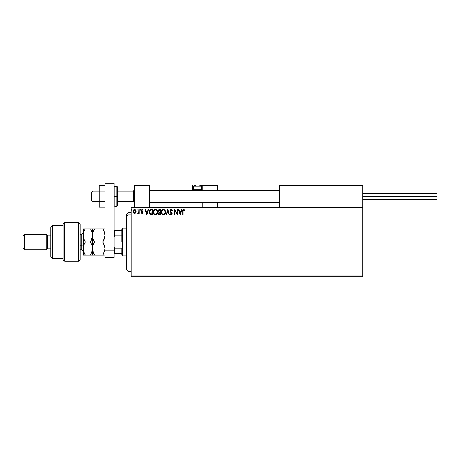 <?xml version="1.0" encoding="UTF-8"?>
<svg xmlns="http://www.w3.org/2000/svg" width="460" height="460" viewBox="0 0 460 460"><rect width="100%" height="100%" fill="white"/><g stroke="black" fill="none" stroke-linecap="round" stroke-linejoin="round"><path stroke-width="0.69" d="M131.135 276.73L362.848 276.73L131.135 276.73L131.135 207.989L362.848 207.989L362.848 275.96L131.135 275.96L131.135 276.73M362.848 207.213L131.135 207.213L131.135 275.96L362.848 275.96L362.848 276.73L362.848 207.989L131.135 207.989L131.135 207.213L362.848 207.213L362.848 207.989L362.848 185.587L362.848 207.213M135.654 212.899L136.034 211.146L135.2 209.651L133.86 209.651L133.095 210.801L133.227 212.577L134.194 213.509L135.435 213.158L136.056 211.496C136.068 210.375 135.556 209.697 134.527 209.461C133.504 209.697 132.998 210.375 133.003 211.496L133.411 212.899L134.527 213.549L135.654 212.899M138.828 209.53L139.242 209.53L138.828 209.53L138.736 212.353L137.787 213.417L138.351 213.492L138.828 212.899L138.828 213.48L139.242 213.48L139.242 209.53L139.242 213.48L139.242 209.53L138.828 209.53L138.765 212.215L137.787 213.417L138.828 212.899L138.828 213.48L139.242 213.48L138.828 213.48M142.129 213.549L142.732 213.204L142.91 212.359L141.772 210.364L142.192 209.95L142.819 210.364L143.054 209.996L142.203 209.461L141.438 210.019L141.398 211.071L142.502 212.537L142.192 213.055L141.565 212.652L141.323 212.992L142.129 213.549L141.323 212.992L142.129 213.549L142.916 212.514L141.737 210.582L142.249 209.95L142.819 210.364L143.054 209.996L142.203 209.461L141.323 210.605L142.502 212.537L142.1 213.066L141.565 212.652L141.323 212.992L141.617 212.721M151.225 209.53L150.092 209.817L149.5 210.548L149.276 213.21L150.293 214.699L152.484 214.941L152.484 209.53L151.225 209.53C149.787 209.725 149.097 210.605 149.155 212.169L150.38 214.745L152.484 214.941L152.484 209.53L152.484 214.941L151.668 214.941M159.442 209.53L160.523 209.53L158.78 209.72L158.171 211.174L159.022 212.451L158.545 213.273L158.683 214.36L159.246 214.872L160.523 214.941L160.523 209.53L160.523 214.941L160.523 209.53L159.442 209.53L158.165 211.065L159.022 212.451L158.516 213.601L159.758 214.941L160.523 214.941L159.758 214.941M166.451 214.941L166.002 214.941L167.733 209.53L166.002 214.941L166.451 214.941L167.768 210.835L169.084 214.941L169.539 214.941L167.802 209.53L169.539 214.941L167.802 209.53L166.002 214.941L166.451 214.941L167.768 210.835L169.084 214.941L169.539 214.941L169.084 214.941M177.232 209.53L177.232 213.555L174.524 209.53L174.524 214.941L174.944 214.941L174.944 210.904L177.646 214.941L177.646 209.53L177.232 209.53L177.646 209.53L177.232 209.53L177.232 213.555L174.524 209.53L174.524 214.941L174.944 214.941L174.944 210.904L177.646 214.941L177.646 209.53L177.56 214.941M183.12 211.341L183.425 210.047L184.506 210.433L184.719 210.019L183.695 209.392L182.815 210.088L182.706 214.941L183.12 214.941L183.12 211.341L183.701 209.95L184.506 210.433L184.719 210.019L183.695 209.392C182.867 209.674 182.539 210.306 182.706 211.289L182.706 214.941L183.12 214.941L183.126 210.927M181.562 209.53L182.011 209.53L180.28 214.941L182.011 209.53L181.562 209.53L181.004 211.266L179.486 211.266L178.928 209.53L178.48 209.53L180.211 214.941L182.011 209.53L181.562 209.53L181.004 211.266L179.486 211.266L178.928 209.53L178.48 209.53L180.211 214.941L178.48 209.53L178.928 209.53M171.453 209.421L170.545 209.691L170.096 210.726L170.355 211.818L171.735 213.647L171.333 214.509L170.487 213.831L170.16 214.164L171.206 215.079L171.936 214.653L172.155 213.601L170.643 211.393L170.556 210.536L171.264 209.95L172.109 210.847L172.448 210.577L171.229 209.392L170.091 210.858L171.752 213.837L171.212 214.521L170.487 213.831L170.16 214.164L171.206 215.079L172.172 213.814L170.505 210.864L171.264 209.95L172.109 210.847L172.448 210.577L170.993 209.421M165.485 212.692L165.013 210.364L163.674 209.409L162.144 209.99L161.362 211.991L161.857 214.107L163.34 215.073L164.898 214.279L165.514 212.209C165.537 210.674 164.841 209.731 163.432 209.392C162.023 209.743 161.328 210.691 161.356 212.238C161.328 213.796 162.029 214.745 163.461 215.079C164.864 214.711 165.548 213.756 165.514 212.209L165.508 211.968M157.475 212.209L156.831 210.162L155.388 209.392L153.951 210.18L153.318 212.238L153.818 214.107L155.422 215.079L156.854 214.279L157.475 212.215C157.492 210.674 156.797 209.731 155.388 209.392C153.979 209.743 153.289 210.691 153.318 212.238C153.289 213.796 153.991 214.745 155.422 215.079C156.82 214.711 157.504 213.756 157.475 212.209M148.149 209.53L148.603 209.53L146.866 214.941L148.603 209.53L148.149 209.53L147.591 211.266L146.073 211.266L145.521 209.53L145.067 209.53L146.797 214.941L148.603 209.53L148.149 209.53L147.591 211.266L146.073 211.266L145.521 209.53L145.067 209.53L146.797 214.941L145.067 209.53L145.521 209.53M140.559 209.915L140.064 209.507L139.955 210.208L140.541 210.07L140.214 210.364L140.559 209.915L140.214 210.364L139.869 209.915L140.214 210.364L139.869 209.915L140.214 209.461L139.869 209.915L140.214 209.461L140.559 209.915L140.214 210.364L139.869 209.915L140.214 209.461L140.559 209.915L140.214 210.364L139.869 209.915L140.214 209.461L140.559 209.915L140.214 210.364L139.869 209.915L140.214 210.364L140.559 209.915L140.173 209.467M137.373 209.915L137.028 210.364L137.373 209.915L137.028 209.461L137.373 209.915L136.948 209.472L136.701 210.07L137.287 210.208L137.373 209.915L137.028 210.364L137.373 209.915L137.028 210.364L136.677 209.915L137.028 210.364L136.677 209.915L137.028 209.461L136.677 209.915L137.028 209.461L137.373 209.915L137.028 210.364L136.677 209.915L137.028 209.461L137.373 209.915L137.028 210.364L136.683 209.99M132.169 209.99L131.83 209.461L131.48 209.915L131.83 209.461L132.175 209.915L131.98 209.507L131.566 209.616L131.675 210.323L132.175 209.915L131.83 210.364L132.175 209.915L131.83 210.364L131.48 209.915L131.83 210.364L131.48 209.915L131.83 209.461L131.48 209.915L131.83 209.461L132.175 209.915L131.83 210.364L131.48 209.915L131.83 209.461L132.175 209.915L131.83 210.364L131.48 209.915L131.83 209.461L132.175 209.915L131.83 210.364M183.12 214.941L182.706 214.941M182.706 211.289L182.741 210.479M182.787 210.185L182.907 209.863M184.719 210.019L184.506 210.433L184.04 210.07M183.23 210.306L183.149 210.668M183.16 210.548L183.132 210.921M180.245 213.636L179.664 211.818L180.826 211.818L180.245 213.636L179.664 211.818L180.826 211.818L180.245 213.636M174.944 214.941L174.524 214.941L174.622 209.53M172.109 209.909L172.356 210.358M172.448 210.577L171.971 210.553M171.419 209.973L170.505 210.864L170.74 211.56M170.516 210.703L172.166 213.71M172.155 214.038L171.936 214.653M172.115 214.262L171.942 214.653M171.62 214.958L171.315 215.067M170.16 214.164L170.551 213.946M170.487 213.831L171.08 214.504M171.752 213.837L170.988 212.6L171.752 213.837M170.815 212.416L170.355 211.818M170.252 210.111L170.976 209.427M162.156 214.492L161.857 214.101M161.857 210.369L162.374 209.771M164.398 209.697L164.714 209.978M165.071 210.461L165.238 210.789M165.289 210.904L165.479 211.646M163.346 209.95L163.444 209.95C164.565 210.226 165.117 210.985 165.1 212.215L165.077 211.836L165.1 212.215C165.123 213.452 164.571 214.222 163.444 214.521C162.311 214.233 161.753 213.474 161.77 212.238L161.77 212.238C161.748 210.99 162.305 210.226 163.444 209.95L164.03 210.088L163.444 209.95M164.255 210.231L164.726 210.772M164.703 210.732L165.036 211.571M164.887 213.365L164.553 213.934M162.167 213.733L163.639 214.509L162.466 214.095L161.862 213.014M161.862 211.456L162.081 210.881M164.007 214.383L163.639 214.509M164.709 213.716L164.18 214.279M165.077 212.606L165.008 212.992M158.631 212.963L158.884 212.566M158.183 210.789L158.343 210.255M158.752 211.669L158.654 210.663L158.585 211.065L160.109 210.088L160.109 212.094L159.235 212.031L159.896 212.094L159.235 212.031L158.608 211.312M159.597 214.383L158.93 213.589L159.896 212.652L159.511 212.687L160.109 212.652L160.109 214.383L159.327 214.325M159.896 212.652L160.109 214.383L159.677 214.383M157.412 212.94L157.303 213.371M156.699 214.469L155.422 215.079M154.117 214.492L153.812 214.101M153.416 213.158L153.341 212.733M153.502 211.036L153.812 210.381M156.36 209.697L156.67 209.978M156.831 210.168L157.032 210.461M157.245 210.904L157.36 211.249M155.164 209.967L155.405 209.95C156.526 210.226 157.078 210.985 157.061 212.215C157.084 213.452 156.532 214.222 155.405 214.521L154.129 213.733L155.405 214.521C154.267 214.233 153.709 213.474 153.732 212.238L154.037 210.881M153.824 211.456L153.732 212.238C153.703 210.99 154.261 210.226 155.405 209.95L155.204 209.961M157.061 212.215L157.038 211.836L157.061 212.215M156.216 210.231L156.688 210.772M155.969 214.383L155.601 214.509M156.848 213.365L156.136 214.279M157.038 212.606L156.969 212.992M149.5 210.548L149.747 210.151M150.46 214.164L149.575 212.169L150.506 210.226L152.07 210.088L152.07 214.383L150.276 214.038M149.822 210.927L150.213 210.41M151.489 214.377L151.19 214.36M149.575 212.169L149.632 211.519L149.575 212.169M149.621 212.779L149.586 212.474M149.925 213.636L149.69 213.072M149.954 210.697L149.713 211.203M146.838 213.636L146.251 211.818L147.418 211.818L146.838 213.636L146.251 211.818L147.418 211.818L146.838 213.636M141.565 212.652L142.192 213.055M142.013 213.055L142.502 212.537L141.329 210.502M142.146 213.06L142.404 212.175L141.565 211.376M141.985 211.767L141.462 211.215M142.341 209.955L142.819 210.364L142.249 209.95L142.819 210.364L143.054 209.996L142.29 209.467M142.295 209.95L141.737 210.582L142.134 209.961M141.893 211.031L142.916 212.606M141.841 210.962L142.916 212.514M142.284 211.37L142.784 211.905M138.828 212.899L138.103 213.549L137.787 213.417L138.305 213.037M138.075 213.043L138.788 212.048M138.736 212.353L138.828 211.203M137.063 210.358L136.677 209.915M134.216 213.515L133.917 213.394M133.889 213.377L134.194 213.509M133.222 212.566L133.107 212.261M133.095 212.221L133.026 211.864M133.009 211.68L133.009 211.318M133.026 211.146L133.377 210.157M135.332 209.743L135.677 210.145M135.688 210.157L135.844 210.444M136.034 211.859L135.959 212.232M135.642 211.491L135.579 210.973L135.642 211.491L134.533 213.066L133.423 211.491L134.533 209.95L135.637 211.629M134.268 213.026L133.67 212.48M133.486 210.973L133.682 210.484M134.791 209.984L135.263 210.318M159.631 210.088L160.109 210.088L159.896 212.094M155.497 209.95L155.785 210.001M156.843 211.077L156.969 211.445M154.129 213.733L153.824 213.014M151.622 210.088L152.07 210.088L151.794 214.383M150.334 214.084L150.012 213.762M135.384 210.484L135.579 210.973M134.222 185.587L149.672 185.587L134.222 185.587L134.222 207.213L134.222 185.587M149.672 207.213L149.672 185.587L149.672 207.213M347.403 185.587L362.848 185.587L347.403 185.587M92.977 191.072L91.431 192.596L91.431 200.261L91.431 192.539L92.977 191.072L92.977 201.808L92.977 191.072L99.159 191.072L92.977 191.072M134.222 190.314L133.452 191.072L133.452 201.808L133.452 191.072L117.697 191.072L133.452 191.072L134.222 190.314M279.433 190.314L149.672 190.314L279.433 190.314M279.433 186.053L279.433 207.213L279.433 186.053L362.848 186.053L362.388 185.587L279.898 185.587L362.388 185.587L362.848 186.053L279.433 186.053L279.898 185.587L279.467 185.874M362.716 185.725L362.848 186.053M202.193 190.411L202.193 186.053L217.643 186.053L217.643 190.221L217.609 185.874L202.158 185.874M217.643 202.578L217.643 207.213L217.643 202.578M149.805 185.725L149.672 186.053L192.464 186.053L192.734 190.411M202.193 202.578L202.193 207.213L202.193 202.578M199.876 185.587L200.186 185.587A1.236 1.236 0 0 1 201.422 186.823L193.7 186.823L193.7 189.698L194.223 190.221L193.7 189.698L193.7 186.823A1.236 1.236 0 0 1 194.931 185.587L195.609 185.587M202.193 186.053L201.152 186.053L201.733 186.053L201.733 185.587L217.505 185.725L201.733 185.587A0.466 0.466 0 0 1 202.193 186.053L201.733 186.053L201.733 189.756L201.359 189.756L202.193 189.756L202.193 186.053L201.733 185.587L201.733 190.221L201.733 189.756L202.193 189.756L202.193 190.221M149.672 186.053L192.464 186.053L192.464 189.756L192.924 189.756A0.466 0.466 0 0 0 193.39 190.221A0.466 0.466 0 0 1 192.924 189.756L192.924 186.053L193.97 186.053L192.924 186.053A0.466 0.466 0 0 0 192.464 185.587A0.466 0.466 0 0 1 192.924 186.053L192.464 186.053L192.464 185.587L192.464 186.053L192.924 186.053L192.924 189.756L193.758 189.756L192.464 189.756A0.926 0.926 0 0 0 192.585 190.221M201.422 189.698L200.899 190.221L201.422 189.698L201.422 186.823L201.422 189.698L193.7 189.698L201.422 189.698M194.982 185.587L194.931 185.587A1.236 1.236 0 0 0 193.7 186.823L201.422 186.823A1.236 1.236 0 0 0 200.186 185.587M362.848 196.403L437 196.403L437 193.464L437 196.403L362.848 196.403M437 199.335L437 196.403L437 199.335L362.848 199.335M104.874 201.75L99.159 201.75L99.159 191.049L104.874 191.049L99.159 191.049L99.159 185.696L104.874 185.696L99.159 185.696L99.159 201.75L104.874 201.75M99.159 207.103L104.874 207.103L99.159 207.103L99.159 201.75L99.159 207.103M104.874 257.422L104.874 183.27L114.143 183.27L114.143 250.872L114.143 183.27L104.874 183.27L104.874 250.872L114.143 250.872L104.874 250.872L104.874 257.422L114.143 257.422L114.143 250.872L114.143 257.422L104.874 257.422M117.697 205.493L117.697 196.403L116.92 196.403L116.92 206.442L116.92 196.403L114.143 196.403L114.914 196.403L114.914 186.357L114.914 196.403L117.697 196.403L117.697 187.134L116.92 186.357L116.92 196.403L116.92 186.357L114.914 186.357L114.143 187.134M114.914 196.403L114.914 206.442L114.914 196.403M114.143 205.672L114.914 206.442L116.92 206.442L117.697 205.672L117.697 187.312M128.047 214.843L128.047 212.623L128.047 214.843L131.135 214.843L128.047 214.843L128.047 271.325L128.047 214.843L126.5 216.275L128.047 214.843M126.5 214.164L126.5 216.275L126.5 214.164L128.047 212.623L131.135 212.623M126.5 269.779L126.5 216.275L126.5 269.779L128.047 271.325L131.135 271.325M121.865 230.385L121.865 241.971L122.636 241.971L122.636 228.068L122.636 241.971L126.5 241.971L122.636 241.971L122.636 255.875L122.636 241.971L121.865 241.971L121.865 228.844L121.865 230.385L114.143 230.385L114.603 230.385L114.603 235.79L121.865 235.79L114.603 235.79L114.603 230.385L121.865 230.385M121.865 248.153L121.865 255.105L121.865 248.153L114.603 248.153L114.143 247.095L114.603 248.153L114.603 253.558L121.865 253.558L114.603 253.558L114.603 248.153L121.865 248.153M114.143 236.848L114.603 235.79L114.143 236.848M114.143 253.558L114.603 253.558L114.143 253.558M78.614 241.971L78.614 261.28L78.614 222.663L78.614 241.971L80.155 241.971L78.614 241.971M80.155 259.739L80.155 224.21L80.155 259.733L78.614 261.28L64.71 261.28L64.71 222.663L64.71 261.28L63.164 259.739L63.164 224.21L64.71 222.663L78.614 222.663L80.155 224.21M63.164 259.681L63.164 241.971L50.807 241.971L50.807 256.645L50.807 241.971L47.719 241.971L47.719 235.79L47.719 241.971L46.172 241.971L46.172 249.694L46.172 241.971L24.547 241.971L24.547 234.249L24.547 241.971L23 241.971L23 248.153L23 235.79L23 241.971L46.172 241.971L46.172 234.249L46.172 241.971L50.807 241.971L50.807 227.297L50.807 241.971L52.348 241.971L52.348 225.751L52.348 241.971L63.164 241.971L63.164 224.267M52.348 241.971L52.348 258.192L52.348 241.971M47.719 241.971L47.719 248.153L47.719 241.971M24.547 241.971L24.547 249.694L24.547 241.971M81.702 249.653L81.702 245.835A1.547 0.77 180 0 1 83.248 246.606A1.547 0.77 0 0 0 81.702 245.835L81.702 234.249L80.155 234.249M80.155 245.835L81.702 245.835L80.155 245.835M104.673 237.406L104.874 235.405L104.311 238.78L102.844 241.971L94.547 241.971L93.087 238.797L92.517 235.405L93.081 232.035L94.547 228.844L102.844 228.844L104.299 232.012L104.874 235.405L104.311 232.053M104.351 232.162L102.844 228.844L103.661 230.402L102.844 228.844L104.874 228.844L93.081 228.844M93.725 230.408L92.73 233.341M93.65 253.368L92.517 248.538L92.517 228.844L92.517 235.405L93.052 238.688M93.087 238.797L94.547 241.971L93.087 245.145L94.547 241.971L93.731 240.407L94.547 241.971L102.844 241.971L103.897 239.867M92.092 232.49L90.482 228.844L91.298 230.402L90.482 228.844L92.517 228.844L90.482 228.844L91.942 232.012L92.517 235.405L92.517 248.538L93.087 245.145L92.517 248.538L92.517 255.105L102.844 255.105L104.725 250.246L104.874 248.538L104.305 245.157L104.874 248.538L104.305 251.925L104.725 250.263L102.844 255.105L104.299 255.105M103.741 243.719L104.725 246.836L102.844 241.971L103.73 243.696M103.661 253.54L102.844 255.105L94.547 255.105L92.788 250.872M94.168 254.426L94.547 255.105L92.667 255.105L94.547 255.105L93.656 253.385M93.087 255.105L91.304 255.105L92.517 255.105L92.661 250.24M93.087 245.145L93.731 243.535L93.087 245.145M93.731 228.844L94.547 228.844L93.984 229.885M92.184 237.969L92.368 233.691L92.517 235.405L92.661 233.709M93.731 243.535L94.547 241.971M91.028 240.965L92.368 237.113L90.482 241.971L91.948 245.151L92.517 248.538L92.661 246.83M102.844 255.105L103.661 255.105M103.281 241.172L103.655 240.413M104.725 228.844L104.311 228.844L104.725 228.844M104.311 228.844L102.844 228.844M104.725 237.107L102.844 241.971M91.942 228.844L83.248 228.844L83.248 235.405L83.248 228.844L84.456 228.844L83.812 228.844M84.795 254.225L85.278 255.105L83.248 255.105L85.278 255.105L83.818 251.919L83.248 248.538L83.248 255.105L83.392 246.836L84.462 243.53L85.278 241.971L90.482 241.971L91.304 240.407L90.482 241.971L91.948 245.151L92.517 248.538L92.368 246.83L92.368 250.24L90.729 254.667M92.132 251.309L90.482 255.105L91.942 255.105M83.645 245.715L83.248 248.538L83.248 235.405L83.248 248.538L83.616 251.263M83.657 238.28L85.278 241.971L83.818 238.797L83.248 235.405L83.812 232.035L84.738 229.839M83.57 232.858L83.812 232.03M84.732 229.85L84.542 230.236M83.248 248.538L83.812 245.157L85.278 241.971L84.462 243.535M84.462 230.408L85.278 228.844L83.818 232.024L83.248 235.405L83.818 238.792M83.818 255.105L90.482 255.105L85.278 255.105L83.668 251.436M83.547 246.094L83.392 246.824M92.213 250.982L92.517 248.538M91.948 238.792L91.304 240.407L92.517 235.405L91.948 232.03M90.482 228.844L84.462 228.844M90.482 241.971L85.278 241.971M90.482 255.105L91.298 255.105M83.248 251.24L81.702 249.694L81.702 234.289M99.159 201.808L92.977 201.808L91.431 200.261M134.222 202.578L133.452 201.808L117.697 201.808M149.672 202.578L279.433 202.578M149.672 190.221L279.433 190.221M134.222 190.221L133.452 190.992L117.697 190.992M99.159 190.992L92.977 190.992L91.431 192.539M362.848 193.464L437 193.464M121.865 228.844L122.636 228.068L126.5 228.068M126.5 255.875L122.636 255.875L121.865 255.105M63.164 225.751L52.348 225.751L50.807 227.297M23 235.79L24.547 234.249L46.172 234.249L47.719 235.79L50.807 235.79M63.164 258.192L52.348 258.192L50.807 256.645M50.807 248.153L47.719 248.153L46.172 249.694L24.547 249.694L23 248.153M81.702 249.694L80.155 249.694M81.702 234.249L83.248 232.702"/></g></svg>
